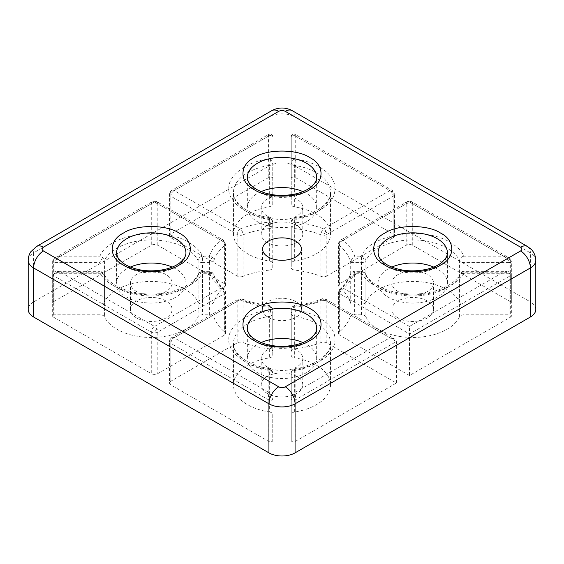 <?xml version="1.0" encoding="UTF-8"?>
<svg xmlns="http://www.w3.org/2000/svg" width="564" height="564" viewBox="0 0 564 564"><rect width="100%" height="100%" fill="white"/><g stroke="black" fill="none" stroke-linecap="round" stroke-linejoin="round"><path stroke-width="0.42" stroke-dasharray="2.82 2.11" d="M294.662 206.939A4.625 2.672 0 0 1 291.243 204.358L291.243 162.848A4.625 2.672 180 0 0 294.662 165.421A48.532 28.017 180 0 1 316.319 172.662A48.532 28.017 180 0 1 330.532 192.472A48.532 28.017 180 0 1 294.662 219.523L294.662 261.033A48.532 28.017 0 0 0 330.532 233.982A48.532 28.017 0 0 0 316.319 214.172A48.532 28.017 0 0 0 294.662 206.939L294.662 165.421A4.625 0.987 -81.1 0 1 295.867 159.076L295.867 136.326C293.061 134.592 291.517 134.775 291.243 136.876L291.243 178.386A2.312 1.332 0 0 1 292.674 177.152A2.312 1.332 0 0 1 295.191 177.441L393.122 233.982A4.625 2.672 0 0 1 394.476 235.872L394.476 194.361A4.625 2.672 180 0 1 393.122 196.244L326.831 234.518L326.831 276.029A4.625 2.672 0 0 1 320.965 276.353A69.33 40.03 0 0 0 295 270.142L295 228.631A4.625 0.705 -83.7 0 1 295.867 222.237L295.867 218.324C313.401 215.85 329.129 206.741 333.359 196.61C337.843 185.33 333.253 175.46 319.584 167C312.879 163.158 304.969 160.521 295.867 159.076A4.625 3.772 0 0 0 291.243 162.848L291.243 136.876A2.312 1.332 180 0 1 292.674 135.642A2.312 1.332 180 0 1 295.191 135.931L295.388 134.486L392.163 190.357A4.625 2.672 -60 0 1 392.262 190.421A4.625 2.672 -60 0 1 393.122 192.472A4.625 2.672 180 0 1 394.476 194.361L392.297 190.442A4.625 1.198 -58 0 0 392.262 190.421M211.944 257.128A4.625 1.198 -58 0 1 211.352 258.791A4.625 1.198 122 0 1 209.357 262.034L209.357 256.169L202.582 256.169L202.582 262.613A4.625 2.672 0 0 1 198.119 260.638L198.119 302.149A48.532 28.017 0 0 0 185.584 289.649A48.532 28.017 0 0 0 104.418 302.149L104.418 260.638A48.532 28.017 180 0 1 185.584 248.139A48.532 28.017 180 0 1 198.119 260.638A4.625 3.645 -25.1 0 1 202.582 256.169C200.079 250.909 195.504 246.348 188.855 242.478C162.369 225.713 108.457 234.018 99.962 256.169A4.625 3.645 25.1 0 1 102.514 257.247A4.625 3.645 25.1 0 1 104.418 260.638A4.625 2.672 180 0 1 99.962 262.613L99.962 256.169L60.552 256.169C57.168 258.016 55.307 260.159 54.976 262.613L54.976 304.123A2.312 1.332 0 0 1 53.34 303.735A2.312 1.332 0 0 1 52.663 302.79L52.663 261.28A2.312 1.332 180 0 1 53.34 260.335L55.455 257.551L60.552 256.169L154.536 201.905A4.625 2.672 -120 0 0 152.231 201.679A4.625 2.672 -120 0 0 151.272 203.794A4.625 2.672 180 0 1 155.008 203.026A4.625 2.672 180 0 1 157.807 203.794A4.625 2.672 120 0 0 156.947 201.743A4.625 2.672 120 0 0 156.848 201.679A4.625 2.672 120 0 0 154.536 201.905L220.834 240.179A4.625 2.672 -60 0 1 223.14 239.954A4.625 2.672 -60 0 1 223.238 240.01A4.625 2.672 -60 0 1 224.098 242.069A4.625 2.672 180 0 1 225.452 243.951A4.625 2.672 180 0 1 224.655 245.453A4.625 3.123 -130.4 0 0 223.189 241.907A4.625 3.123 -130.4 0 0 220.834 240.179C215.117 245.058 211.296 250.388 209.357 256.169A4.625 3.708 18.3 0 1 211.944 257.128A4.625 3.708 18.3 0 1 213.897 260.441A4.625 2.672 180 0 1 209.357 262.613L209.357 304.123A4.625 2.672 0 0 0 213.897 301.959L213.897 260.441A69.33 40.03 180 0 1 224.655 245.453L224.655 286.963A69.33 40.03 0 0 0 213.897 301.959M295.191 441.478L396.386 383.048L326.831 342.891A4.625 2.672 0 0 0 320.965 342.567L320.965 301.056A69.33 40.03 180 0 1 295 307.267L295 348.778A4.625 2.672 0 0 0 291.243 351.4L291.243 313.796A4.625 2.672 0 0 0 294.662 316.376A4.625 0.987 -81.1 0 1 295.867 310.024L295.867 306.111C305.878 304.997 315.114 302.79 323.56 299.491A4.625 2.122 -111.4 0 0 321.875 298.962A4.625 2.122 -111.4 0 0 320.965 301.056A4.625 2.672 180 0 1 324.025 300.612A4.625 2.672 180 0 1 326.831 301.373A4.625 2.672 120 0 0 325.971 299.322A4.625 2.672 120 0 0 325.872 299.258A4.625 2.672 120 0 0 323.56 299.491L389.851 337.765L295.867 392.022L295.191 399.961L295.191 441.478A2.312 1.332 0 0 1 291.919 441.478A2.312 1.332 0 0 1 291.243 440.533L291.243 414.561A4.625 2.672 0 0 1 294.662 411.988A48.532 28.017 0 0 0 330.532 384.937A48.532 28.017 0 0 0 316.319 365.127A48.532 28.017 0 0 0 294.662 357.886L294.662 316.376A48.532 28.017 180 0 1 316.319 323.609A48.532 28.017 180 0 1 330.532 343.427A48.532 28.017 180 0 1 294.662 370.47A4.625 2.672 0 0 0 291.243 373.051L291.243 414.561M361.418 256.169A4.625 3.645 25.1 0 1 363.97 257.247A4.625 3.645 25.1 0 1 365.881 260.638A4.625 2.672 180 0 1 361.418 262.613L361.418 256.169L354.643 256.169C352.704 250.388 348.883 245.058 343.166 240.179A4.625 3.123 130.4 0 0 339.345 245.453A4.625 2.672 180 0 1 338.548 243.951A4.625 2.672 180 0 1 339.902 242.069A4.625 2.672 60 0 1 340.86 239.954A4.625 2.672 60 0 1 343.166 240.179L409.464 201.905A4.625 2.672 -120 0 0 407.152 201.679A4.625 2.672 -120 0 0 406.193 203.794A4.625 2.672 180 0 1 409.929 203.026A4.625 2.672 180 0 1 412.728 203.794A4.625 2.672 120 0 0 411.868 201.743A4.625 2.672 120 0 0 411.769 201.679A4.625 2.672 120 0 0 409.464 201.905L503.448 256.169L508.545 257.551L510.66 260.335L510.66 301.846A2.312 1.332 0 0 1 511.336 302.79L511.336 261.28A2.312 1.332 180 0 1 509.024 262.613C508.693 260.159 506.832 258.016 503.448 256.169L464.038 256.169C461.535 250.909 456.96 246.348 450.312 242.478C423.832 225.713 369.913 234.018 361.418 256.169M243.035 342.567L243.035 301.056A4.625 2.122 111.4 0 0 242.576 299.308A4.625 2.122 111.4 0 0 242.125 298.962A4.625 2.122 111.4 0 0 240.44 299.491C248.886 302.79 258.122 304.997 268.133 306.111A4.625 0.705 -83.7 0 1 268.64 305.293A4.625 0.705 -83.7 0 1 268.993 306.809A4.625 0.705 -83.7 0 1 269 307.267A69.33 40.03 180 0 1 243.035 301.056A4.625 2.672 0 0 0 240.906 300.612A4.625 2.672 0 0 0 237.169 301.373L237.169 342.891A4.625 2.672 0 0 1 243.035 342.567A69.33 40.03 0 0 0 269 348.778L269 307.267A4.625 2.672 180 0 1 271.404 308A4.625 2.672 180 0 1 272.757 309.883L272.757 351.4A4.625 2.672 0 0 0 271.404 349.511A4.625 2.672 0 0 0 269 348.778M269.338 357.886A4.625 2.672 0 0 0 272.757 355.313L272.757 313.796A4.625 3.772 180 0 0 270.769 310.701A4.625 3.772 180 0 0 268.133 310.024L268.133 306.111A4.625 3.772 -0 0 1 270.769 306.788A4.625 3.772 -0 0 1 272.757 309.883L272.757 313.796A4.625 2.672 180 0 1 269.338 316.376A4.625 0.987 -98.9 0 0 269.204 314.352A4.625 0.987 -98.9 0 0 268.133 310.024C246.468 312.71 227.68 326.873 228.85 339.648C227.68 352.422 246.468 366.593 268.133 369.272A4.625 3.772 0 0 1 270.769 369.949A4.625 3.772 0 0 1 272.757 373.051A4.625 2.672 0 0 0 271.404 371.161A4.625 2.672 0 0 0 269.338 370.47A48.532 28.017 180 0 1 233.468 343.427A48.532 28.017 180 0 1 269.338 316.376L269.338 357.886A48.532 28.017 0 0 0 233.468 384.937A48.532 28.017 0 0 0 269.338 411.988L269.338 370.47A4.625 0.987 -81.1 0 0 269.31 369.681A4.625 0.987 -81.1 0 0 268.845 368.482C247.413 365.451 232.678 353.205 233.468 343.427L233.468 384.937M99.962 314.797L54.976 314.797L54.976 273.286L57.331 271.333L60.552 272.179L99.962 272.179A4.625 3.645 -25.1 0 1 102.613 272.504A4.625 3.645 -25.1 0 1 104.143 273.991A4.625 3.645 -25.1 0 1 104.418 275.26A4.625 2.672 0 0 0 103.226 274.069A4.625 2.672 0 0 0 100.427 273.3A4.625 2.672 0 0 0 99.962 273.286L99.962 314.797A4.625 2.672 0 0 1 103.226 315.579A4.625 2.672 0 0 1 104.418 316.771A48.532 28.017 0 0 0 151.272 337.476A48.532 28.017 0 0 0 198.119 316.771L198.119 275.26A48.532 28.017 180 0 1 151.272 295.966A48.532 28.017 180 0 1 104.418 275.26L104.418 316.771M53.34 317.074L151.272 373.615L151.272 332.104L53.34 275.563A2.312 1.332 180 0 1 52.663 274.619C53.869 271.869 55.427 270.776 57.331 271.333L99.962 271.333L99.962 272.179C104.608 284.686 129.142 295.536 151.272 294.859C173.395 295.536 197.936 284.686 202.582 272.179L209.357 272.179C211.296 277.96 215.117 283.29 220.834 288.169A4.625 3.123 -49.6 0 1 223.386 288.133A4.625 3.123 -49.6 0 1 223.823 288.423A4.625 3.123 -49.6 0 1 224.655 290.446A4.625 2.672 180 0 1 225.452 291.94A4.625 2.672 180 0 1 224.098 293.83A4.625 2.672 -120 0 0 223.006 290.375A4.625 2.672 -120 0 0 220.834 288.169L154.536 326.443A4.625 2.672 60 0 1 156.714 328.65A4.625 2.672 60 0 1 157.807 332.104A4.625 2.672 180 0 1 154.071 332.873A4.625 2.672 180 0 1 151.272 332.104A4.625 2.672 -60 0 1 154.536 326.443L60.552 272.179C56.174 272.165 53.77 273.293 53.34 275.563L53.34 317.074A2.312 1.332 0 0 1 52.663 316.129L52.663 274.619A2.312 1.332 180 0 1 54.976 273.286L99.962 273.286L99.962 271.333L102.408 272.031A4.625 1.198 -58 0 0 100.427 273.3M295.191 177.441L295.191 135.931C295.226 133.887 295.451 134.02 295.867 136.326L389.851 190.583L323.56 228.857A4.625 2.672 60 0 1 325.731 231.071A4.625 2.672 60 0 1 326.831 234.518A4.625 2.672 0 0 1 323.094 235.287A4.625 2.672 0 0 1 320.965 234.843L320.965 276.353M294.662 261.033A4.625 2.672 0 0 0 291.243 263.607L291.243 226.009A4.625 3.772 0 0 1 295.867 222.237C305.878 223.351 315.114 225.558 323.56 228.857A4.625 2.122 111.4 0 0 320.965 234.843A69.33 40.03 180 0 0 295 228.631A4.625 2.672 0 0 1 291.243 226.009L291.243 267.519A4.625 2.672 0 0 0 295 270.142M392.022 192.796A4.625 1.198 -58 0 0 392.297 190.442L392.163 190.357A4.625 2.672 -60 0 0 389.851 190.583A4.625 2.672 60 0 1 392.022 192.796A4.625 2.672 60 0 1 393.122 196.244L393.122 237.761L326.831 276.029M272.757 204.358L272.757 162.848A4.625 2.672 180 0 1 269.338 165.421A4.625 0.987 -98.9 0 0 269.204 163.398A4.625 0.987 -98.9 0 0 268.133 159.076A4.625 3.772 -0 0 1 270.769 159.746A4.625 3.772 -0 0 1 272.757 162.848L272.757 204.358A4.625 2.672 0 0 1 269.338 206.939A48.532 28.017 0 0 0 233.468 233.982A48.532 28.017 0 0 0 269.338 261.033L269.338 219.523A4.625 2.672 180 0 1 271.404 220.207A4.625 2.672 180 0 1 272.757 222.096L272.757 263.607A4.625 2.672 0 0 0 271.404 261.724A4.625 2.672 0 0 0 269.338 261.033M272.757 178.386A2.312 1.332 0 0 0 271.326 177.152A2.312 1.332 0 0 0 268.809 177.441L170.878 233.982A4.625 2.672 0 0 0 169.524 235.872A4.625 2.672 0 0 0 170.878 237.761L237.169 276.029A4.625 2.672 0 0 0 243.035 276.353L243.035 234.843A69.33 40.03 180 0 1 269 228.631A4.625 0.705 -96.3 0 0 268.936 226.989A4.625 0.705 -96.3 0 0 268.133 222.237L268.133 218.324A4.625 3.772 0 0 1 270.769 218.994A4.625 3.772 0 0 1 272.757 222.096L272.757 226.009A4.625 2.672 180 0 1 269 228.631L269 270.142A4.625 2.672 0 0 0 272.757 267.519L272.757 226.009A4.625 3.772 180 0 0 270.769 222.907A4.625 3.772 180 0 0 268.133 222.237C258.122 223.351 248.886 225.558 240.44 228.857A4.625 2.122 68.6 0 1 243.035 234.843A4.625 2.672 180 0 1 237.169 234.518A4.625 2.672 -60 0 1 240.44 228.857L174.149 190.583A4.625 2.672 120 0 0 170.878 196.244A4.625 2.672 180 0 1 169.524 194.361A4.625 2.672 180 0 1 170.878 192.472A4.625 2.672 60 0 1 171.837 190.357A4.625 2.672 60 0 1 174.149 190.583L268.133 136.326C268.549 134.02 268.774 133.887 268.809 135.931A2.312 1.332 180 0 1 271.326 135.642A2.312 1.332 180 0 1 272.757 136.876C272.482 134.775 270.939 134.592 268.133 136.326L268.133 159.076C246.468 161.755 227.68 175.926 228.85 188.7C227.68 201.475 246.468 215.638 268.133 218.324A4.625 0.987 -81.1 0 1 268.845 217.528A4.625 0.987 -81.1 0 1 269.31 218.726A4.625 0.987 -81.1 0 1 269.338 219.523A48.532 28.017 180 0 1 233.468 192.472A48.532 28.017 180 0 1 269.338 165.421L269.338 206.939M212.015 272.595A4.625 1.198 -58 0 0 211.81 272.031L213.749 274.506A4.625 3.708 -18.3 0 0 212.015 272.595A4.625 3.708 -18.3 0 0 209.357 272.179L209.357 273.286A4.625 2.672 180 0 1 209.829 273.3A4.625 2.672 180 0 1 212.628 274.069A4.625 2.672 180 0 1 213.897 275.451L213.897 316.968A4.625 2.672 0 0 0 212.628 315.579A4.625 2.672 0 0 0 209.357 314.797L202.582 314.797A4.625 2.672 0 0 0 198.119 316.771M225.452 333.451L225.452 291.94L223.823 288.423C218.677 283.974 215.321 279.335 213.749 274.506A4.625 3.708 -18.3 0 1 213.897 275.451A69.33 40.03 180 0 0 224.655 290.446L224.655 331.956A4.625 2.672 0 0 1 225.452 333.451A4.625 2.672 0 0 1 224.098 335.34L157.807 373.615A4.625 2.672 0 0 1 151.272 373.615M339.345 331.956L339.345 290.446A4.625 3.123 49.6 0 1 340.177 288.423A4.625 3.123 49.6 0 1 343.166 288.169C348.883 283.29 352.704 277.96 354.643 272.179L361.418 272.179L361.418 271.333L361.418 273.286A4.625 2.672 180 0 1 361.884 273.3A4.625 2.672 180 0 1 364.682 274.069A4.625 2.672 180 0 1 365.881 275.26L365.881 316.771A4.625 2.672 0 0 0 364.682 315.579A4.625 2.672 0 0 0 361.418 314.797L354.643 314.797A4.625 2.672 0 0 0 350.103 316.968L350.103 275.451A69.33 40.03 180 0 1 339.345 290.446A4.625 2.672 0 0 0 338.548 291.94A4.625 2.672 0 0 0 339.902 293.83L339.902 335.34A4.625 2.672 0 0 1 338.548 333.451A4.625 2.672 0 0 1 339.345 331.956A69.33 40.03 0 0 0 350.103 316.968M511.336 316.129A2.312 1.332 0 0 1 510.66 317.074L409.464 375.504L409.464 326.443L503.448 272.179L464.038 272.179C459.392 284.686 434.851 295.536 412.728 294.859C390.598 295.536 366.064 284.686 361.418 272.179A4.625 3.645 -25.1 0 1 364.069 272.504A4.625 3.645 -25.1 0 1 365.606 273.991A4.625 3.645 -25.1 0 1 365.881 275.26A48.532 28.017 180 0 0 412.728 295.966A48.532 28.017 180 0 0 459.582 275.26A4.625 2.672 180 0 1 464.038 273.286L464.038 272.179A4.625 3.645 -154.9 0 0 459.857 273.991A4.625 3.645 -154.9 0 0 459.582 275.26L459.582 316.771A4.625 2.672 0 0 1 464.038 314.797L509.024 314.797A2.312 1.332 0 0 1 511.336 316.129L511.336 274.619A2.312 1.332 180 0 1 510.66 275.563C510.23 273.293 507.826 272.165 503.448 272.179L506.669 271.333L509.024 273.286L509.024 314.797M295.726 301.536A19.416 11.21 0 0 0 274.569 299.103A19.416 11.21 0 0 0 262.584 309.46A19.416 11.21 0 0 0 268.274 317.384A19.416 11.21 0 0 0 289.431 319.816A19.416 11.21 0 0 0 301.416 309.46A19.416 11.21 0 0 0 295.726 301.536M261.061 191.619A34.665 20.015 0 0 0 247.335 207.566A34.665 20.015 0 0 0 257.487 221.722A34.665 20.015 0 0 0 295.268 226.058A34.665 20.015 0 0 0 316.665 207.566A34.665 20.015 0 0 0 306.513 193.417A34.665 20.015 0 0 0 302.938 191.619M391.79 267.089A34.665 20.015 0 0 0 378.063 283.043A34.665 20.015 0 0 0 388.215 297.193A34.665 20.015 0 0 0 425.996 301.536A34.665 20.015 0 0 0 447.393 283.043A34.665 20.015 0 0 0 437.241 268.894A34.665 20.015 0 0 0 433.667 267.089M130.333 267.089A34.665 20.015 0 0 0 116.607 283.043A34.665 20.015 0 0 0 126.759 297.193A34.665 20.015 0 0 0 164.54 301.536A34.665 20.015 0 0 0 185.937 283.043A34.665 20.015 0 0 0 175.785 268.894A34.665 20.015 0 0 0 172.21 267.089M261.061 342.567A34.665 20.015 0 0 0 247.335 358.521A34.665 20.015 0 0 0 257.487 372.67A34.665 20.015 0 0 0 295.268 377.006A34.665 20.015 0 0 0 316.665 358.521A34.665 20.015 0 0 0 306.513 344.364A34.665 20.015 0 0 0 302.938 342.567M398.022 291.532A20.797 12.006 180 0 1 391.931 283.043A20.797 12.006 180 0 1 404.769 271.947A20.797 12.006 180 0 1 427.434 274.555A20.797 12.006 180 0 1 433.526 283.043A20.797 12.006 180 0 1 420.688 294.14A20.797 12.006 180 0 1 398.022 291.532M398.022 317.948A20.797 12.006 180 0 1 391.931 309.46A20.797 12.006 180 0 1 404.769 298.363A20.797 12.006 180 0 1 427.434 300.972A20.797 12.006 180 0 1 433.526 309.46A20.797 12.006 180 0 1 420.688 320.556A20.797 12.006 180 0 1 398.022 317.948M267.294 367.009A20.797 12.006 180 0 1 261.202 358.521A20.797 12.006 180 0 1 274.041 347.424A20.797 12.006 180 0 1 296.706 350.025A20.797 12.006 180 0 1 302.797 358.521A20.797 12.006 180 0 1 289.959 369.61A20.797 12.006 180 0 1 267.294 367.009M267.294 393.425A20.797 12.006 180 0 1 261.202 384.937A20.797 12.006 180 0 1 274.041 373.84A20.797 12.006 180 0 1 296.706 376.442A20.797 12.006 180 0 1 302.797 384.937A20.797 12.006 180 0 1 289.959 396.027A20.797 12.006 180 0 1 267.294 393.425M267.294 216.061A20.797 12.006 180 0 1 261.202 207.566A20.797 12.006 180 0 1 274.041 196.476A20.797 12.006 180 0 1 296.706 199.078A20.797 12.006 180 0 1 302.797 207.566A20.797 12.006 180 0 1 289.959 218.663A20.797 12.006 180 0 1 267.294 216.061M267.294 242.478A20.797 12.006 180 0 1 261.202 233.982A20.797 12.006 180 0 1 274.041 222.893A20.797 12.006 180 0 1 296.706 225.494A20.797 12.006 180 0 1 302.797 233.982A20.797 12.006 180 0 1 289.959 245.079A20.797 12.006 180 0 1 267.294 242.478M136.566 291.532A20.797 12.006 180 0 1 130.474 283.043A20.797 12.006 180 0 1 143.312 271.947A20.797 12.006 180 0 1 165.978 274.555A20.797 12.006 180 0 1 172.069 283.043A20.797 12.006 180 0 1 159.231 294.14A20.797 12.006 180 0 1 136.566 291.532M136.566 317.948A20.797 12.006 180 0 1 130.474 309.46A20.797 12.006 180 0 1 143.312 298.363A20.797 12.006 180 0 1 165.978 300.972A20.797 12.006 180 0 1 172.069 309.46A20.797 12.006 180 0 1 159.231 320.556A20.797 12.006 180 0 1 136.566 317.948M447.048 289.649A48.532 28.017 0 0 0 365.881 302.149L365.881 260.638A48.532 28.017 180 0 1 447.048 248.139A48.532 28.017 180 0 1 459.582 260.638A4.625 3.645 -25.1 0 1 464.038 256.169L464.038 304.123A4.625 2.672 0 0 1 459.582 302.149A48.532 28.017 0 0 0 447.048 289.649M269.338 411.988A4.625 2.672 0 0 1 271.404 412.672A4.625 2.672 0 0 1 272.757 414.561L272.757 440.533A2.312 1.332 0 0 1 271.326 441.767A2.312 1.332 0 0 1 268.809 441.478L170.878 384.937A4.625 2.672 0 0 1 169.524 383.048L169.524 341.537A4.625 2.672 180 0 1 170.878 339.648A4.625 2.672 60 0 1 171.837 337.533A4.625 2.672 60 0 1 174.149 337.765A4.625 2.672 120 0 0 170.878 343.427A4.625 2.672 180 0 1 169.524 341.537C169.588 339.789 170.356 338.456 171.837 337.533L238.128 299.258A4.625 2.672 -120 0 0 237.169 301.373L170.878 339.648L170.878 381.165L237.169 342.891M28.2 260.399A18.485 10.674 0 0 1 33.614 252.855L33.614 301.909L268.929 166.056L268.929 116.995L33.614 252.855A13.867 8.009 60 0 1 36.484 246.503M271.799 110.65A13.867 8.009 -120 0 0 268.929 116.995A18.485 10.674 0 0 1 295.071 116.995L295.071 166.056L530.386 301.909L530.386 252.855L295.071 116.995A13.867 8.009 120 0 0 292.201 110.65M33.614 301.909A18.485 10.674 0 0 0 28.2 309.46M295.071 166.056A18.485 10.674 0 0 0 268.929 166.056M535.8 309.46A18.485 10.674 0 0 0 530.386 301.909M272.757 355.313L272.757 351.4M170.878 381.165A4.625 2.672 0 0 0 169.524 383.048M272.757 414.561L272.757 440.533M54.976 314.797A2.312 1.332 0 0 0 52.663 316.129M213.897 316.968A69.33 40.03 0 0 0 224.655 331.956M291.243 263.607L291.243 267.519M393.122 237.761A4.625 2.672 0 0 0 394.476 235.872M291.243 204.358L291.243 178.386M224.655 286.963A4.625 2.672 0 0 0 225.452 285.469A4.625 2.672 0 0 0 224.098 283.579L157.807 245.305A4.625 2.672 0 0 0 151.272 245.305L53.34 301.846A2.312 1.332 0 0 0 52.663 302.79M104.418 302.149A4.625 2.672 0 0 1 99.962 304.123L54.976 304.123M198.119 302.149A4.625 2.672 0 0 0 202.582 304.123L209.357 304.123M272.757 267.519L272.757 263.607M269 270.142A69.33 40.03 0 0 0 243.035 276.353M295 348.778A69.33 40.03 0 0 0 320.965 342.567M291.243 355.313A4.625 2.672 0 0 0 294.662 357.886M409.464 375.504L339.902 335.34M365.881 316.771A48.532 28.017 0 0 0 412.728 337.476A48.532 28.017 0 0 0 459.582 316.771M510.66 301.846L412.728 245.305A4.625 2.672 0 0 0 406.193 245.305L339.902 283.579A4.625 2.672 0 0 0 338.548 285.469A4.625 2.672 0 0 0 339.345 286.963L339.345 245.453A69.33 40.03 180 0 1 350.709 262.613L350.709 304.123A69.33 40.03 0 0 0 339.345 286.963M365.881 302.149A4.625 2.672 0 0 1 361.418 304.123L350.709 304.123M511.336 302.79A2.312 1.332 0 0 1 509.024 304.123L464.038 304.123M291.243 440.533L291.243 373.051C291.398 370.611 292.702 369.089 295.155 368.482A4.625 0.987 81.1 0 1 295.867 369.272A4.625 3.772 180 0 0 291.243 373.051M396.386 383.048L396.386 341.537L394.476 338.865L389.851 337.765M268.809 441.478L268.809 399.961L268.133 392.022L174.149 337.765L240.44 299.491A4.625 2.672 -120 0 0 238.128 299.258L242.125 298.962C250.169 302.107 259.01 304.215 268.64 305.293L270.586 305.963A4.625 1.198 -58 0 0 268.993 306.809M270.769 369.949A4.625 1.198 -58 0 0 270.586 369.131L268.845 368.482A4.625 0.987 -81.1 0 0 268.133 369.272L268.133 392.022C270.939 394.208 272.482 396.534 272.757 399.023A2.312 1.332 180 0 1 271.326 400.25A2.312 1.332 180 0 1 268.809 399.961L170.878 343.427L170.878 384.937M209.829 273.3A4.625 1.198 -58 0 1 211.81 272.031L209.357 271.333L202.582 271.333C200.664 271.418 199.268 272.306 198.394 273.991A4.625 3.645 -154.9 0 1 202.582 272.179L202.582 273.286A4.625 2.672 0 0 0 198.119 275.26A4.625 3.645 -154.9 0 1 198.394 273.991C194.065 284.742 172.795 294.591 150.454 294.006C128.67 294.154 108.387 284.446 104.143 273.991L102.408 272.031A4.625 1.198 -58 0 1 102.613 272.504M291.243 222.096A4.625 2.672 0 0 1 294.662 219.523A4.625 0.987 81.1 0 1 295.155 217.528A4.625 0.987 81.1 0 1 295.867 218.324A4.625 3.772 0 0 0 291.243 222.096C291.398 219.664 292.702 218.141 295.155 217.528C316.587 214.503 331.322 202.25 330.532 192.472L330.532 233.982M169.524 235.872L169.524 194.361C169.588 192.613 170.356 191.281 171.837 190.357L268.612 134.486L268.809 177.441M326.831 342.891L326.831 301.373L396.386 341.537L295.191 399.961A2.312 1.332 180 0 1 291.919 399.961A2.312 1.332 180 0 1 291.243 399.023C291.517 396.534 293.061 394.208 295.867 392.022L295.867 369.272C313.401 366.804 329.129 357.696 333.359 347.558C337.843 336.285 333.253 326.415 319.584 317.948C312.879 314.113 304.969 311.469 295.867 310.024A4.625 3.772 -0 0 0 291.243 313.796L291.243 309.883A4.625 3.772 -0 0 1 295.867 306.111A4.625 0.705 83.7 0 0 295.36 305.293C304.99 304.215 313.831 302.107 321.875 298.962C322.693 298.455 324.025 298.553 325.872 299.258L394.476 338.865M291.243 351.4L291.243 309.883A4.625 2.672 0 0 1 295 307.267A4.625 0.705 83.7 0 1 295.36 305.293C292.794 305.822 291.419 307.359 291.243 309.883M294.662 411.988L294.662 370.47A4.625 0.987 81.1 0 1 295.155 368.482C316.587 365.451 331.322 353.205 330.532 343.427L330.532 384.937M364.069 272.504A4.625 1.198 -58 0 0 363.865 272.031L361.418 271.333L354.643 271.333C352.479 271.46 351.019 272.518 350.251 274.506A4.625 3.708 -161.7 0 1 354.643 272.179L354.643 273.286A4.625 2.672 0 0 0 350.103 275.451A4.625 3.708 -161.7 0 1 350.251 274.506L350.251 274.506C348.679 279.335 345.323 283.974 340.177 288.423L338.548 291.94L338.548 333.451M409.464 326.443L343.166 288.169A4.625 2.672 120 0 0 339.902 293.83L409.464 333.987L510.66 275.563L510.66 317.074M361.418 304.123L361.418 262.613L350.709 262.613C351.139 259.87 352.451 257.72 354.643 256.169M459.582 302.149L459.582 260.638A4.625 2.672 0 0 0 464.038 262.613L509.024 262.613L509.024 304.123M209.357 262.034L209.357 262.613L202.582 262.613L202.582 304.123M316.665 207.566L316.665 177.378A34.665 20.015 180 0 1 295.268 195.87A34.665 20.015 180 0 1 257.487 191.527A34.665 20.015 180 0 1 247.335 177.378L247.335 207.566M447.393 283.043L447.393 252.855A34.665 20.015 180 0 1 425.996 271.34A34.665 20.015 180 0 1 388.215 267.005A34.665 20.015 180 0 1 378.063 252.855L378.063 283.043M185.937 283.043L185.937 252.855A34.665 20.015 180 0 1 164.54 271.34A34.665 20.015 180 0 1 126.759 267.005A34.665 20.015 180 0 1 116.607 252.855L116.607 283.043M316.665 358.521L316.665 328.326A34.665 20.015 180 0 1 295.268 346.818A34.665 20.015 180 0 1 257.487 342.482A34.665 20.015 180 0 1 247.335 328.326L247.335 358.521M242.576 299.308A4.625 1.198 -58 0 0 240.906 300.612M270.769 306.788A4.625 1.198 -58 0 0 270.586 305.963L272.757 309.883M270.769 310.701A4.625 1.198 -58 0 1 270.128 312.646A4.625 1.198 122 0 1 269.204 314.352M272.757 373.051L270.586 369.131A4.625 1.198 -58 0 0 269.31 369.681M156.714 328.65A4.625 1.198 -58 0 1 156.531 329.066A4.625 1.198 122 0 1 154.071 332.873M223.006 290.375A4.625 1.198 -58 0 0 223.386 288.133M325.731 231.071A4.625 1.198 -58 0 1 325.555 231.48A4.625 1.198 122 0 1 323.094 235.287M156.947 201.743A4.625 1.198 -58 0 0 155.008 203.026M223.189 241.907A4.625 1.198 -58 0 0 223.281 240.031A4.625 1.198 -58 0 0 223.238 240.01M102.514 257.247A4.625 1.198 -58 0 1 101.95 258.791A4.625 1.198 122 0 1 99.962 262.034M270.769 159.746A4.625 1.198 -58 0 1 270.128 161.692A4.625 1.198 122 0 1 269.204 163.398M270.769 218.994A4.625 1.198 -58 0 0 270.586 218.176A4.625 1.198 -58 0 0 269.31 218.726M270.769 222.907A4.625 1.198 -58 0 1 270.128 224.86A4.625 1.198 122 0 1 268.936 226.989M325.971 299.322A4.625 1.198 -58 0 0 324.025 300.612M411.868 201.743A4.625 1.198 -58 0 0 409.929 203.026M363.97 257.247A4.625 1.198 -58 0 1 363.406 258.791A4.625 1.198 122 0 1 361.418 262.034M464.038 314.797L464.038 273.286L509.024 273.286A2.312 1.332 180 0 1 511.336 274.619C510.131 271.869 508.573 270.776 506.669 271.333L464.038 271.333C462.12 271.418 460.725 272.306 459.857 273.991C455.522 284.742 434.252 294.591 411.91 294.006C390.133 294.154 369.85 284.446 365.606 273.991L363.865 272.031A4.625 1.198 -58 0 0 361.884 273.3M99.962 304.123L99.962 262.613L54.976 262.613A2.312 1.332 180 0 1 53.34 262.218A2.312 1.332 180 0 1 52.663 261.28C53.086 259.334 54.017 258.093 55.455 257.551L152.231 201.679L156.848 201.679L223.281 240.031L225.452 243.951L225.452 285.469M527.516 246.503A13.867 8.009 -60 0 1 530.386 252.855A18.485 10.674 0 0 1 535.8 260.399M224.098 335.34L224.098 293.83L157.807 332.104L157.807 373.615M295.191 135.931L393.122 192.472L393.122 233.982M157.807 245.305L157.807 203.794L224.098 242.069L224.098 283.579M53.34 301.846L53.34 260.335L151.272 203.794L151.272 245.305M170.878 233.982L170.878 192.472L268.809 135.931M237.169 276.029L237.169 234.518L170.878 196.244L170.878 237.761M339.902 283.579L339.902 242.069L406.193 203.794L406.193 245.305M412.728 245.305L412.728 203.794L510.66 260.335A2.312 1.332 180 0 1 511.336 261.28C510.885 259.292 509.955 258.051 508.545 257.551L411.769 201.679L407.152 201.679L340.86 239.954C339.373 240.884 338.604 242.217 338.548 243.951L338.548 285.469M209.357 314.797L209.357 273.286L202.582 273.286L202.582 314.797M361.418 314.797L361.418 273.286L354.643 273.286L354.643 314.797M272.757 222.096L270.586 218.176L268.845 217.528C247.413 214.503 232.678 202.25 233.468 192.472L233.468 233.982M262.584 309.46L262.584 249.076M391.931 309.46L391.931 283.043M261.202 384.937L261.202 358.521M261.202 233.982L261.202 207.566M130.474 309.46L130.474 283.043M301.416 309.46L301.416 249.076M433.526 309.46L433.526 283.043M302.797 384.937L302.797 358.521M302.797 233.982L302.797 207.566M172.069 309.46L172.069 283.043M291.243 136.876C290.834 135.078 293.188 133.386 295.388 134.486M272.757 136.876C273.166 135.078 270.812 133.386 268.612 134.486"/><path stroke-width="0.85" d="M254.223 189.645C239.221 182.362 239.221 164.843 254.223 157.567C266.828 148.903 297.172 148.903 309.777 157.567C324.779 164.843 324.779 182.362 309.777 189.645C297.172 198.302 266.828 198.302 254.223 189.645M384.951 265.115C369.949 257.84 369.949 240.32 384.951 233.038C397.557 224.38 427.9 224.38 440.512 233.038C455.508 240.32 455.508 257.84 440.512 265.115C427.9 273.78 397.557 273.78 384.951 265.115M123.488 265.115C108.492 257.84 108.492 240.32 123.488 233.038C136.1 224.38 166.443 224.38 179.049 233.038C194.051 240.32 194.051 257.84 179.049 265.115C166.443 273.78 136.1 273.78 123.488 265.115M254.223 340.593C239.221 333.317 239.221 315.798 254.223 308.515C266.828 299.858 297.172 299.858 309.777 308.515C324.779 315.791 324.779 333.317 309.777 340.593C297.172 349.25 266.828 349.257 254.223 340.593M268.274 257.001A19.416 11.21 180 0 1 262.584 249.076A19.416 11.21 180 0 1 274.569 238.727A19.416 11.21 180 0 1 295.726 241.152A19.416 11.21 180 0 1 301.416 249.076A19.416 11.21 180 0 1 289.431 259.433A19.416 11.21 180 0 1 268.274 257.001M302.938 191.619A34.665 20.015 0 0 0 261.061 191.619M433.667 267.089A34.665 20.015 0 0 0 391.79 267.089M172.21 267.089A34.665 20.015 0 0 0 130.333 267.089M302.938 342.567A34.665 20.015 0 0 0 261.061 342.567M520.579 247.194A13.867 8.009 -60 0 1 527.516 246.503L531.288 249.436C532.486 250.317 535.955 255.288 535.8 260.399A18.485 10.674 0 0 1 530.386 267.949L530.386 317.01L295.071 452.864L295.071 403.803L530.386 267.949A13.867 8.009 -120 0 0 520.579 250.966L285.271 386.819C283.093 387.842 280.907 387.842 278.729 386.819L43.421 250.966C41.658 249.711 41.658 248.449 43.421 247.194L278.729 111.334C280.907 110.318 283.093 110.318 285.271 111.334L520.579 247.194C522.342 248.449 522.342 249.711 520.579 250.966M285.271 386.819A13.867 8.009 60 0 1 295.071 403.803A18.485 10.674 0 0 1 268.929 403.803L268.929 452.864L33.614 317.01L33.614 267.949L268.929 403.803A13.867 8.009 -60 0 1 278.729 386.819M268.929 452.864A18.485 10.674 0 0 0 295.071 452.864M43.421 247.194A13.867 8.009 60 0 0 36.484 246.503L30.865 251.706C29.116 254.336 28.228 257.24 28.2 260.399L28.2 309.46A18.485 10.674 0 0 0 33.614 317.01M530.386 317.01A18.485 10.674 0 0 0 535.8 309.46L535.8 260.399M247.335 177.378A34.665 20.015 180 0 1 268.732 158.886A34.665 20.015 180 0 1 306.513 163.229A34.665 20.015 180 0 1 316.665 177.378C316.707 179.408 315.903 181.537 314.233 183.772L310.144 187.678C306.386 190.428 301.521 192.514 295.564 193.931C280.759 196.85 267.752 195.348 256.528 189.412C252.08 186.726 249.26 183.899 248.082 180.931L247.335 177.378M378.063 252.855A34.665 20.015 180 0 1 399.46 234.363A34.665 20.015 180 0 1 437.241 238.699A34.665 20.015 180 0 1 447.393 252.855C447.442 254.879 446.632 257.015 444.961 259.25L440.872 263.155C437.114 265.905 432.257 267.992 426.292 269.409C411.487 272.327 398.48 270.819 387.256 264.89C382.808 262.204 379.995 259.377 378.811 256.409L378.063 252.855M116.607 252.855A34.665 20.015 180 0 1 138.004 234.363A34.665 20.015 180 0 1 175.785 238.699A34.665 20.015 180 0 1 185.937 252.855C185.979 254.879 185.168 257.015 183.504 259.25L179.408 263.155C175.658 265.905 170.793 267.992 164.836 269.409C150.031 272.327 137.017 270.819 125.8 264.89C121.352 262.204 118.532 259.377 117.354 256.409L116.607 252.855M247.335 328.326A34.665 20.015 180 0 1 268.732 309.84A34.665 20.015 180 0 1 306.513 314.176A34.665 20.015 180 0 1 316.665 328.326C316.707 330.356 315.903 332.492 314.233 334.727L310.144 338.626C306.386 341.382 301.521 343.462 295.564 344.879C280.759 347.805 267.752 346.296 256.528 340.367C252.08 337.681 249.26 334.854 248.082 331.879L247.335 328.326M43.421 250.966A13.867 8.009 120 0 0 33.614 267.949A18.485 10.674 0 0 1 28.2 260.399M278.729 111.334A13.867 8.009 -120 0 0 271.799 110.65L36.484 246.503M527.516 246.503L292.201 110.65A13.867 8.009 120 0 0 285.271 111.334M292.201 110.65C285.398 107.132 278.602 107.132 271.799 110.65"/></g></svg>
